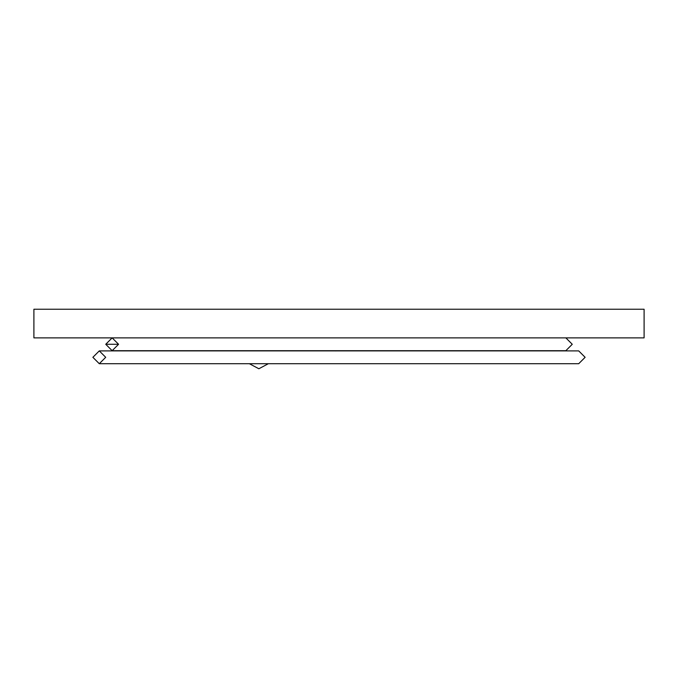 <?xml version="1.0" encoding="UTF-8"?>
<svg xmlns="http://www.w3.org/2000/svg" width="678" height="678" viewBox="0 0 678 678"><rect width="100%" height="100%" fill="white"/><g stroke="black" fill="none" stroke-linecap="round" stroke-linejoin="round"><path stroke-width="1.02" d="M565.85 337.873L572.257 344.28L565.85 350.696L572.257 344.28L565.85 337.873M578.707 350.89L585.122 357.306L578.707 363.713L585.122 357.306L578.707 350.89L99.293 350.89L92.878 357.306L99.293 363.713L92.878 357.306L99.293 350.89L105.7 357.306L99.293 363.713L578.707 363.713M244.877 350.89L247.106 350.687L244.877 350.89M112.15 337.873L118.565 344.28L105.743 344.28L112.15 337.873L105.743 344.28L112.15 350.696L105.743 344.28L118.565 344.28L112.15 350.696L565.85 350.696M258.86 368.756L249.377 363.713L258.86 368.756L268.344 363.713L258.86 368.756M644.1 337.873L33.9 337.873L33.9 309.244L33.9 337.873L644.1 337.873L644.1 309.244L644.1 337.873M644.1 309.244L33.9 309.244L644.1 309.244M335.602 350.933L339 350.696"/></g></svg>
